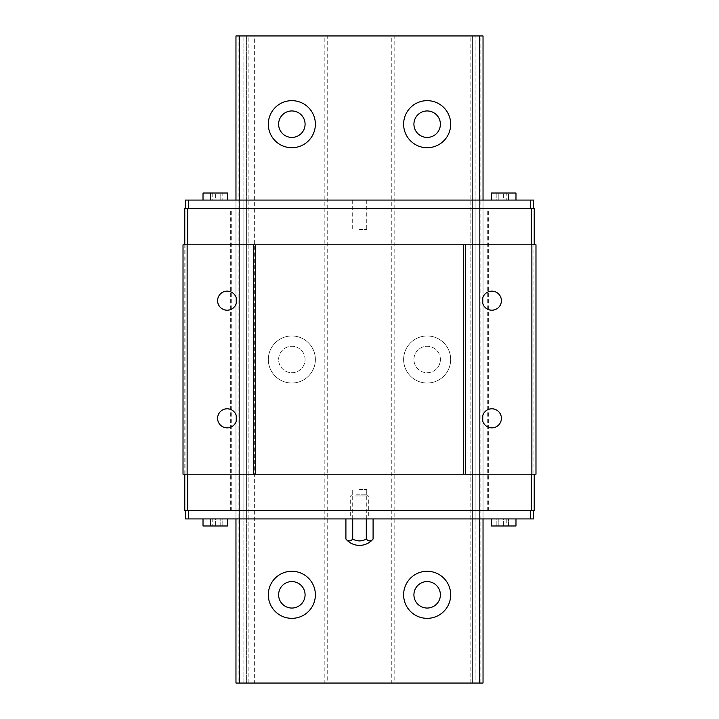 <?xml version="1.0" encoding="UTF-8"?>
<svg xmlns="http://www.w3.org/2000/svg" width="719" height="719" viewBox="0 0 719 719"><rect width="100%" height="100%" fill="white"/><g stroke="black" fill="none" stroke-linecap="round" stroke-linejoin="round"><path stroke-width="0.54" stroke-dasharray="3.6 2.7" d="M305.081 594.811A13.239 13.239 0 0 0 285.227 583.343A13.239 13.239 0 0 0 285.227 606.27A13.239 13.239 0 0 0 305.081 594.811M291.851 618.34A23.529 23.529 0 0 0 312.226 583.046A23.529 23.529 0 0 0 271.467 583.046A23.529 23.529 0 0 0 291.851 618.34M440.388 594.811A13.239 13.239 0 0 0 420.534 583.343A13.239 13.239 0 0 0 420.534 606.27A13.239 13.239 0 0 0 440.388 594.811M427.149 618.34A23.529 23.529 0 0 0 447.533 583.046A23.529 23.529 0 0 0 406.774 583.046A23.529 23.529 0 0 0 427.149 618.34M305.081 359.5A13.239 13.239 0 0 0 285.227 348.041A13.239 13.239 0 0 0 285.227 370.959A13.239 13.239 0 0 0 305.081 359.5A13.239 13.239 0 0 1 291.851 372.739A13.239 13.239 0 0 1 278.613 359.5A13.239 13.239 0 0 1 291.851 346.261A13.239 13.239 0 0 1 305.081 359.5M291.851 383.029A23.529 23.529 0 0 0 312.226 347.735A23.529 23.529 0 0 0 271.467 347.735A23.529 23.529 0 0 0 291.851 383.029A23.529 23.529 0 0 1 271.467 347.735A23.529 23.529 0 0 1 312.226 347.735A23.529 23.529 0 0 1 291.851 383.029M440.388 359.5A13.239 13.239 0 0 0 420.534 348.041A13.239 13.239 0 0 0 420.534 370.959A13.239 13.239 0 0 0 440.388 359.5A13.239 13.239 0 0 1 427.149 372.739A13.239 13.239 0 0 1 413.919 359.5A13.239 13.239 0 0 1 427.149 346.261A13.239 13.239 0 0 1 440.388 359.5M427.149 383.029A23.529 23.529 0 0 0 447.533 347.735A23.529 23.529 0 0 0 406.774 347.735A23.529 23.529 0 0 0 427.149 383.029A23.529 23.529 0 0 1 406.774 347.735A23.529 23.529 0 0 1 447.533 347.735A23.529 23.529 0 0 1 427.149 383.029M238.906 35.95L238.906 683.05L243.103 683.05L235.967 683.05L235.967 35.95L483.033 35.95L470.864 35.95L483.033 35.95L483.033 683.05L483.033 35.95L483.033 683.05L475.897 683.05L475.897 35.95L475.897 683.05L472.392 683.05L472.392 35.95L472.392 683.05L470.864 683.05L483.033 683.05L480.094 683.05L480.094 35.95M238.906 683.05L246.994 683.05L246.994 35.95M246.994 683.05L254.346 683.05L254.346 35.95M305.081 124.189A13.239 13.239 0 0 0 285.227 112.73A13.239 13.239 0 0 0 285.227 135.657A13.239 13.239 0 0 0 305.081 124.189M254.346 683.05L324.206 683.05L324.206 35.95M324.206 683.05L327.729 683.05L327.729 35.95M327.729 683.05L391.271 683.05L391.271 35.95M391.271 683.05L394.794 683.05L394.794 35.95M440.388 124.189A13.239 13.239 0 0 0 420.534 112.73A13.239 13.239 0 0 0 420.534 135.657A13.239 13.239 0 0 0 440.388 124.189M394.794 683.05L480.094 683.05M184.783 474.216L187.722 474.216L184.783 474.216L184.783 510.688L231.257 510.688L185.367 510.688L185.367 518.92L483.033 518.92L483.033 200.08L533.633 200.08L533.633 208.312L487.743 208.312L534.217 208.312L534.217 244.784L531.278 244.784L534.217 244.784M184.783 244.784L187.722 244.784L184.783 244.784L184.783 208.312L231.257 208.312L185.367 208.312L185.367 200.08L248.136 200.08L235.967 200.08L235.967 518.92L243.103 518.92L235.967 518.92L235.967 200.08L239.382 200.08L239.382 518.92L239.382 200.08L479.618 200.08L479.618 518.92L479.618 200.08L483.033 200.08L475.897 200.08L483.033 200.08L483.033 518.92L470.864 518.92L533.633 518.92L533.633 510.688L530.685 510.688L533.633 510.688M235.967 683.05L235.967 35.95L248.136 35.95L235.967 35.95M243.103 683.05L243.103 35.95L243.103 683.05L246.608 683.05L246.608 35.95L246.608 683.05L248.136 683.05L243.103 683.05M427.149 147.719A23.529 23.529 0 0 0 447.533 112.425A23.529 23.529 0 0 0 406.774 112.425A23.529 23.529 0 0 0 427.149 147.719M291.851 147.719A23.529 23.529 0 0 0 312.226 112.425A23.529 23.529 0 0 0 271.467 112.425A23.529 23.529 0 0 0 291.851 147.719M359.5 200.08L352.265 200.08L359.5 200.08M506.248 193.016L496.2 193.016L503.624 193.016L503.624 200.08L515.981 200.08L491.275 200.08L511.056 200.08L498.824 200.08L503.624 200.08L503.624 193.016L508.432 193.016L508.432 200.08L508.432 193.016L511.056 193.016L511.056 200.08L511.056 193.016L506.248 193.016L506.248 200.08M472.392 200.08L475.897 200.08L470.864 200.08L472.392 200.08L472.392 518.92L472.392 200.08M217.992 193.016L207.944 193.016L215.376 193.016L215.376 200.08L227.725 200.08L203.019 200.08L222.8 200.08L210.568 200.08L215.376 200.08L215.376 193.016L220.176 193.016L220.176 200.08L220.176 193.016L222.8 193.016L222.8 200.08L222.8 193.016L217.992 193.016L217.992 200.08M359.5 518.92L352.265 518.92L359.5 518.92M515.981 518.92L491.275 518.92L515.981 518.92M243.103 518.92L248.136 518.92L243.103 518.92L243.103 200.08L243.103 518.92M227.725 518.92L203.019 518.92L227.725 518.92M185.367 208.312L533.633 208.312M185.367 510.688L534.217 510.688L534.217 474.216L531.278 474.216L534.217 474.216M187.722 510.688L187.722 474.216L183.021 474.216L184.199 474.216L183.021 474.216L183.021 244.784L531.278 244.784L531.278 208.312M187.722 474.216L533.04 474.216L533.04 244.784L531.278 244.784M533.04 244.784L535.979 244.784L535.979 474.216L533.04 474.216M183.021 474.216L183.021 244.784L183.021 474.216M531.278 510.688L531.278 474.216M488.336 510.688L488.336 208.312M487.743 510.688L487.743 208.312M530.685 208.312L530.685 200.08M530.685 518.92L530.685 510.688M483.033 518.92L483.033 200.08M475.897 518.92L475.897 200.08L475.897 518.92M235.967 518.92L235.967 200.08L235.967 518.92M246.608 518.92L246.608 200.08L246.608 518.92M231.257 510.688L231.257 208.312M188.315 208.312L188.315 200.08M188.315 518.92L188.315 510.688M230.664 510.688L230.664 208.312M185.96 474.216L185.96 244.784M187.722 244.784L187.722 208.312M508.432 518.92L503.624 518.92L508.432 518.92L508.432 525.984L511.056 525.984L511.056 518.92L506.248 518.92L511.056 518.92L511.056 525.984L508.432 525.984L508.432 518.92M503.624 525.984L503.624 518.92L498.824 518.92L503.624 518.92L503.624 525.984L508.432 525.984L498.824 525.984L498.824 518.92L496.2 518.92L498.824 518.92L498.824 525.984L503.624 525.984M501.008 525.984L496.2 525.984L496.2 518.92L501.008 518.92L496.2 518.92L496.2 525.984L501.008 525.984L501.008 518.92M506.248 525.984L511.056 525.984L506.248 525.984L506.248 518.92M491.275 525.984L515.981 525.984M220.176 518.92L215.376 518.92L220.176 518.92L220.176 525.984L222.8 525.984L222.8 518.92L217.992 518.92L222.8 518.92L222.8 525.984L220.176 525.984L220.176 518.92M215.376 525.984L215.376 518.92L210.568 518.92L215.376 518.92L215.376 525.984L210.568 525.984L210.568 518.92L207.944 518.92L210.568 518.92L210.568 525.984L215.376 525.984M212.752 525.984L207.944 525.984L207.944 518.92L212.752 518.92L207.944 518.92L207.944 525.984L212.752 525.984L212.752 518.92M217.992 525.984L222.8 525.984L217.992 525.984L217.992 518.92M203.019 525.984L227.725 525.984M359.5 489.504L366.735 489.504L359.5 489.504M498.824 193.016L498.824 200.08L496.2 200.08L498.824 200.08L498.824 193.016M496.2 193.016L496.2 200.08L501.008 200.08L496.2 200.08L496.2 193.016M501.008 193.016L501.008 200.08M515.981 193.016L491.275 193.016M210.568 193.016L210.568 200.08L207.944 200.08L210.568 200.08L210.568 193.016M207.944 193.016L207.944 200.08L212.752 200.08L207.944 200.08L207.944 193.016M212.752 193.016L212.752 200.08M227.725 193.016L203.019 193.016M359.5 229.496L366.735 229.496L359.5 229.496M501.395 300.677A9.536 9.536 0 0 1 491.859 310.213A9.536 9.536 0 0 1 482.323 300.677A9.536 9.536 0 0 1 491.859 291.141A9.536 9.536 0 0 1 501.395 300.677M236.677 300.677A9.536 9.536 0 0 1 227.141 310.213A9.536 9.536 0 0 1 217.605 300.677A9.536 9.536 0 0 1 227.141 291.141A9.536 9.536 0 0 1 236.677 300.677M236.677 418.323A9.536 9.536 0 0 1 227.141 427.859A9.536 9.536 0 0 1 217.605 418.323A9.536 9.536 0 0 1 227.141 408.787A9.536 9.536 0 0 1 236.677 418.323M501.395 418.323A9.536 9.536 0 0 1 491.859 427.859A9.536 9.536 0 0 1 482.323 418.323A9.536 9.536 0 0 1 491.859 408.787A9.536 9.536 0 0 1 501.395 418.323M363.913 518.92L350.674 518.92L363.913 518.92M352.705 518.92L373.089 518.92L352.705 518.92L352.705 539.007A13.158 6.579 -90 0 1 345.911 539.007M373.089 539.007A13.158 6.579 90 0 1 366.295 539.007A13.158 13.158 0 0 1 352.705 539.007M366.295 539.007L366.295 518.92M355.087 495.975L368.326 495.975L355.087 495.975M355.968 494.214L366.555 494.214L355.968 494.214M470.864 683.05L470.864 35.95M248.136 683.05L248.136 35.95M184.199 474.216L184.199 244.784M470.864 518.92L470.864 200.08M248.136 518.92L248.136 200.08M366.735 518.92L366.735 489.504M352.265 518.92L352.265 489.504M352.265 200.08L352.265 229.496M366.735 200.08L366.735 229.496M352.445 494.214L350.674 495.975L350.674 518.92M366.555 494.214L368.326 495.975L368.326 518.92"/><path stroke-width="1.08" d="M305.081 594.811A13.239 13.239 0 0 1 291.851 608.049A13.239 13.239 0 0 1 278.613 594.811A13.239 13.239 0 0 1 291.851 581.572A13.239 13.239 0 0 1 305.081 594.811M291.851 618.34A23.529 23.529 0 0 1 271.467 583.046A23.529 23.529 0 0 1 312.226 583.046A23.529 23.529 0 0 1 291.851 618.34M440.388 594.811A13.239 13.239 0 0 1 427.149 608.049A13.239 13.239 0 0 1 413.919 594.811A13.239 13.239 0 0 1 427.149 581.572A13.239 13.239 0 0 1 440.388 594.811M427.149 618.34A23.529 23.529 0 0 1 406.774 583.046A23.529 23.529 0 0 1 447.533 583.046A23.529 23.529 0 0 1 427.149 618.34M479.618 518.92L479.618 683.05L483.033 683.05L483.033 518.92M483.033 200.08L483.033 35.95L235.967 35.95L235.967 200.08L235.967 35.95M479.618 200.08L479.618 35.95M291.851 147.719A23.529 23.529 0 0 1 271.467 112.425A23.529 23.529 0 0 1 312.226 112.425A23.529 23.529 0 0 1 291.851 147.719M427.149 147.719A23.529 23.529 0 0 1 406.774 112.425A23.529 23.529 0 0 1 447.533 112.425A23.529 23.529 0 0 1 427.149 147.719M479.618 683.05L239.382 683.05L239.382 518.92M239.382 200.08L239.382 35.95M235.967 683.05L235.967 518.92L235.967 683.05L239.382 683.05M440.388 124.189A13.239 13.239 0 0 1 427.149 137.428A13.239 13.239 0 0 1 413.919 124.189A13.239 13.239 0 0 1 427.149 110.951A13.239 13.239 0 0 1 440.388 124.189M305.081 124.189A13.239 13.239 0 0 1 291.851 137.428A13.239 13.239 0 0 1 278.613 124.189A13.239 13.239 0 0 1 291.851 110.951A13.239 13.239 0 0 1 305.081 124.189M533.633 208.312L533.633 200.08L185.367 200.08L185.367 208.312M533.633 510.688L533.633 518.92L185.367 518.92L185.367 510.688M534.217 244.784L534.217 208.312L184.783 208.312L184.783 244.784M534.217 474.216L534.217 510.688L184.783 510.688L184.783 474.216M531.862 474.216L535.979 474.216L535.979 244.784L183.021 244.784L183.021 474.216L531.862 474.216L531.862 244.784M187.138 474.216L187.138 244.784M236.677 418.323A9.536 9.536 0 0 1 222.369 426.583A9.536 9.536 0 0 1 222.369 410.073A9.536 9.536 0 0 1 236.677 418.323M236.677 300.677A9.536 9.536 0 0 1 222.369 308.927A9.536 9.536 0 0 1 222.369 292.417A9.536 9.536 0 0 1 236.677 300.677M253.609 474.216L253.609 244.784M255.38 474.216L255.38 244.784M463.62 474.216L463.62 244.784M465.391 474.216L465.391 244.784M501.395 418.323A9.536 9.536 0 0 1 487.096 426.583A9.536 9.536 0 0 1 487.096 410.073A9.536 9.536 0 0 1 501.395 418.323M501.395 300.677A9.536 9.536 0 0 1 487.096 308.927A9.536 9.536 0 0 1 487.096 292.417A9.536 9.536 0 0 1 501.395 300.677M187.722 244.784L187.722 208.312M531.278 244.784L531.278 208.312M531.278 510.688L531.278 474.216M187.722 510.688L187.722 474.216M188.315 518.92L188.315 510.688M530.685 518.92L530.685 510.688M530.685 208.312L530.685 200.08M188.315 208.312L188.315 200.08M515.981 518.92L515.981 525.984L491.275 525.984L491.275 518.92M227.725 518.92L227.725 525.984L203.019 525.984L203.019 518.92M491.275 200.08L491.275 193.016L515.981 193.016L515.981 200.08M203.019 200.08L203.019 193.016L227.725 193.016L227.725 200.08M345.911 539.007A17.651 17.651 0 0 0 373.089 539.007A13.158 6.579 90 0 1 366.295 539.007A13.158 13.158 0 0 1 352.705 539.007A13.158 6.579 -90 0 1 345.911 539.007L345.911 518.92M373.089 539.007L373.089 518.92M366.295 539.007L366.295 518.92M352.705 539.007L352.705 518.92"/></g></svg>
